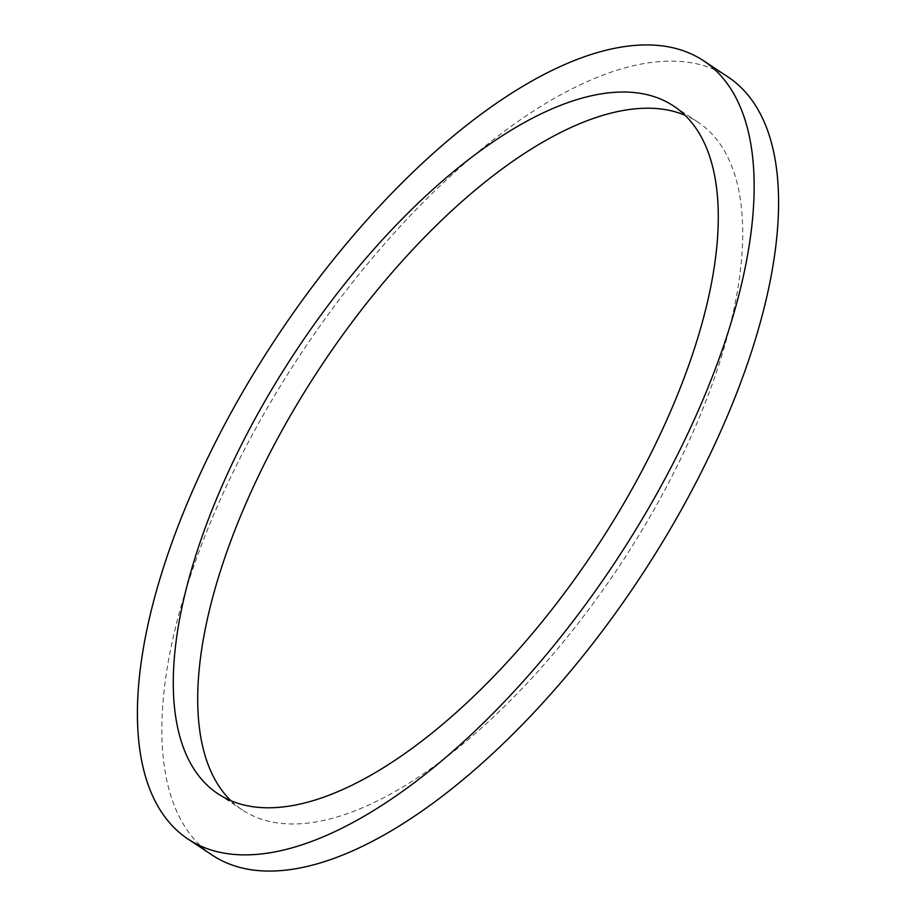 <?xml version="1.0" encoding="UTF-8"?>
<svg xmlns="http://www.w3.org/2000/svg" width="916" height="916" viewBox="0 0 916 916"><rect width="100%" height="100%" fill="white"/><g stroke="black" fill="none" stroke-linecap="round" stroke-linejoin="round"><path stroke-width="0.69" stroke-dasharray="4.58 3.44" d="M212.386 855.212A466.782 203.157 123.5 0 1 258.965 422.631A466.782 203.157 123.5 0 1 655.238 61.99A466.782 203.157 123.5 0 1 728.048 76.978M230.912 800.721A412.509 179.536 -56.5 0 0 242.374 809.973A412.509 179.536 -56.5 0 0 306.723 823.209A412.509 179.536 -56.5 0 0 656.909 504.51A412.509 179.536 -56.5 0 0 698.072 122.229A412.509 179.536 -56.5 0 0 685.088 115.279M242.374 809.973L217.928 793.771M698.072 122.229L673.626 106.027"/><path stroke-width="1.37" d="M703.614 60.788L728.048 76.978A466.782 203.157 123.5 0 1 681.47 509.571A466.782 203.157 123.5 0 1 285.208 870.2A466.782 203.157 123.5 0 1 212.386 855.212L187.952 839.022A466.782 203.157 -56.5 0 0 260.762 854.01A466.782 203.157 -56.5 0 0 657.035 493.369A466.782 203.157 -56.5 0 0 703.614 60.788A466.782 203.157 -56.5 0 0 630.792 45.8A466.782 203.157 -56.5 0 0 234.53 406.429A466.782 203.157 -56.5 0 0 187.952 839.022M282.277 807.019A412.509 179.536 123.5 0 1 217.928 793.771A412.509 179.536 123.5 0 1 259.091 411.49A412.509 179.536 123.5 0 1 609.277 92.791A412.509 179.536 123.5 0 1 673.626 106.027A412.509 179.536 123.5 0 1 632.464 488.32A412.509 179.536 123.5 0 1 282.277 807.019M685.088 115.279A412.509 179.536 -56.5 0 0 633.723 108.981A412.509 179.536 -56.5 0 0 291.803 413.173A412.509 179.536 -56.5 0 0 230.912 800.721"/></g></svg>
